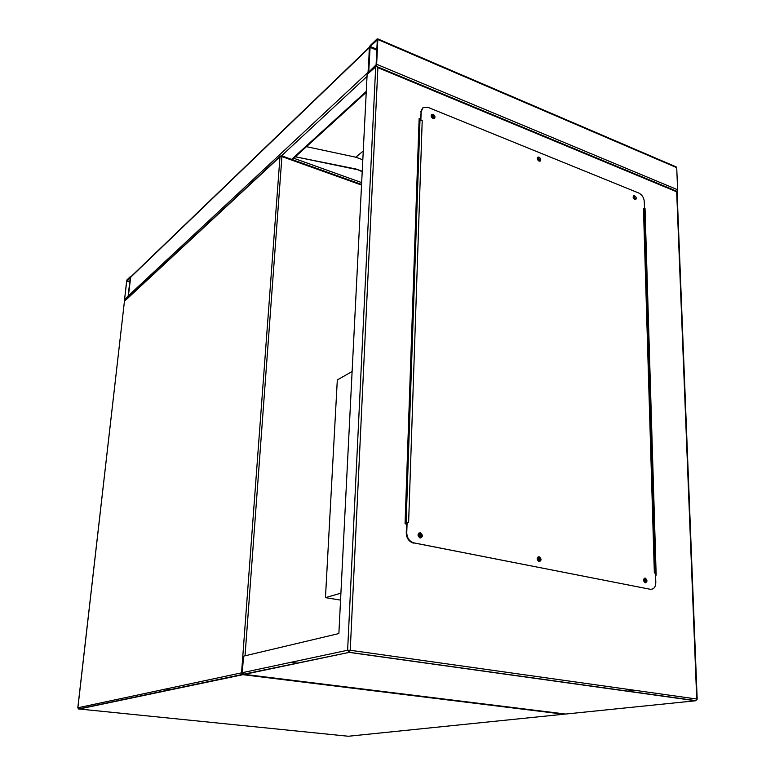 <?xml version="1.0" encoding="UTF-8"?>
<svg xmlns="http://www.w3.org/2000/svg" width="775" height="775" viewBox="0 0 775 775"><rect width="100%" height="100%" fill="white"/><g stroke="black" fill="none" stroke-linecap="round" stroke-linejoin="round"><path stroke-width="1.16" d="M171.449 689.673L165.618 689.014M352.112 371.516L337.309 379.934L325.461 597.641L340.564 600.102M340.913 593.175L325.461 597.641M126.877 279.988L124.446 300.332L127.856 297.193L128.388 295.779L130.481 277.421L130.181 276.801L126.877 279.988M130.219 277.673L126.606 281.141L124.581 299.654L128.137 296.021L130.219 277.673M377.687 38.847L676.178 166.896L676.72 167.652L677.602 189.749L676.914 191.347M377.832 39.515L377.037 38.983L370.198 45.57L369.278 47.75L368.435 73.112L375.71 66.485L376.65 64.286L377.832 39.515L676.72 167.652M370.15 46.422L368.726 72.114L376.108 64.8L377.299 40.038L370.15 46.422L376.853 49.261M369.559 47.072L368.048 72.317L128.388 295.779L130.733 276.898L369.346 47.285M128.882 296.864L128.388 295.779M292.272 159.621L292.843 159.049M292.824 159.824L293.357 158.575M355.696 169.318L295.42 156.792L356.064 169.018L362.216 171.692M356.064 169.018L362.235 171.275M363.262 150.98L355.832 157.218L362.816 159.795M306.474 146.659L355.832 157.218M432.557 117.907L431.84 115.659L432.634 115.63L433.351 117.878L432.557 117.907M433.128 117.965L431.607 115.94M538.538 160.541L537.937 158.333L538.538 158.352L539.129 160.551L538.538 160.541M538.925 160.609L537.656 158.613M634.231 199.039L633.717 196.898L634.231 199.039M634.483 199.097L633.408 197.17M644.693 581.88L644.655 581.87C643.415 580.717 643.405 579.865 644.626 579.283L644.664 579.293C645.904 580.436 645.914 581.298 644.693 581.88L644.064 579.409L644.664 579.293M538.567 560.703L538.499 560.683C537.162 559.463 537.191 558.562 538.567 557.981L538.625 557.99C539.962 559.211 539.942 560.112 538.567 560.703M538.664 560.712L537.928 558.107M419.643 536.978L419.546 536.949C418.103 535.632 418.161 534.682 419.73 534.101L419.827 534.13C421.28 535.447 421.222 536.397 419.643 536.978M419.895 536.998L418.984 534.256M377.89 67.638L676.682 191.803L696.725 699.021L350.242 650.264L377.89 67.638L376.292 66.34L367.127 74.477L338.869 633.562L243.524 656.173L242.294 672.681L244.387 674.366L349.167 652.385L695.592 700.765L565.624 714.046L244.387 674.366M291.071 662.296L297.755 663.167M634.56 690.273L626.917 691.174M644.509 208.427L645.042 208.64L656.163 575.127L655.572 575.011M406.555 524.123L405.063 523.813L419.139 118.401L420.467 118.933M655.582 575.011L644.519 208.93L645.042 208.64M420.457 119.476L419.12 118.943M676.682 191.803L677.059 191.386L376.853 66.573M419.091 532.919L419.924 532.967C422.181 534.479 422.462 536.155 420.777 538.005M420.118 537.986L419.934 537.937C417.308 535.535 417.415 533.801 420.273 532.764L420.428 532.803C423.082 535.196 422.976 536.92 420.118 537.986M538.15 556.837L538.673 556.886C540.776 558.339 541.057 559.947 539.516 561.701M539.109 561.672L538.993 561.652C536.562 559.414 536.6 557.768 539.109 556.721L539.216 556.741C541.657 558.959 541.618 560.606 539.109 561.672M644.354 578.198L644.664 578.237C646.612 579.623 646.902 581.153 645.527 582.839M645.294 582.819L645.207 582.79C642.969 580.708 642.95 579.148 645.168 578.102L645.236 578.111C647.493 580.184 647.503 581.754 645.294 582.819M633.427 195.978L634.144 196.065L635.481 199.688M634.764 199.601C633.001 198.206 632.681 196.908 633.824 195.717L634.657 195.775C636.42 197.17 636.73 198.468 635.587 199.659L634.764 199.601M537.569 157.383L538.538 157.451L539.981 161.181M539.022 161.103C537.172 159.737 536.813 158.4 537.937 157.102L539.022 157.122C540.873 158.497 541.221 159.834 540.097 161.132L539.022 161.103M431.384 114.671L432.663 114.69L434.262 118.497M432.993 118.468C431.094 117.17 430.658 115.814 431.675 114.38L433.118 114.322C435.017 115.63 435.453 116.996 434.417 118.41L432.993 118.468M644.529 209.211L643.473 208.785L654.352 572.967L655.524 573.209L655.805 582.577C655.602 587.247 653.722 589.475 650.167 589.262L413.23 542.742C409.113 541.028 406.952 537.676 406.759 532.677L406.255 532.851L406.623 522.379L408.619 522.505L422.21 120.483L420.873 119.951L421.164 111.6L423.092 107.599L428.003 107.357L638.803 193.043C642.029 194.738 643.87 197.567 644.296 201.558L644.529 209.211L643.918 209.463M643.88 209.444L643.473 208.785M422.21 120.483L420.428 120.328L420.873 119.951M406.759 532.677L407.117 522.205M650.167 589.262L413.966 542.926M406.255 532.851C406.449 537.84 408.609 541.192 412.726 542.907L413.463 543.091M420.428 120.328L421.164 111.6M422.598 108.006L420.709 111.978M420.602 120.396L419.033 121.462M405.093 522.912L406.613 522.437M405.073 523.328L406.604 522.796M654.894 552.158L654.216 552.323M654.865 551.413L654.187 551.587M655.04 557.157L654.362 557.312M643.928 209.667L644.538 209.318M361.537 185.06L281.926 156.579L245.036 655.815M77.878 707.778L241.558 672.836L279.988 156.753L124.436 301.291L77.888 707.701L78.469 708.931L348.333 736.25L563.764 714.23L242.914 674.676L78.847 709.067M242.294 672.778L241.558 672.836L242.333 674.463L243.418 674.182M124.407 301.582L77.82 707.72L78.469 708.931L242.333 674.463L564.239 714.143M279.988 156.753L281.926 156.579L281.606 155.804L279.988 156.753M281.344 155.949L280.298 156.095M128.379 297.329L127.856 297.193M125.066 300.409L124.552 300.264M129.783 281.461L126.8 280.618M129.725 282.022L126.606 281.141M376.65 64.286L677.602 189.749M369.811 47.236L376.805 50.201M130.481 277.421L369.278 47.75M291.594 159.379L366.275 91.382M281.528 155.785L367.03 76.396M293.735 158.245L361.663 182.619M375.71 66.485L347.626 650.244L242.294 672.681M243.505 674.221L349.167 652.385L347.626 650.244L350.242 650.264L349.341 652.317L696.105 700.658M696.725 699.021L695.805 700.716L696.725 699.021M419.972 120.697L406.119 522.553M280.269 156.124L124.717 300.739M361.567 184.44L281.79 155.872M124.988 300.487L124.446 300.332M292.223 159.611L366.226 92.312M697.18 699.147L677.059 191.415M419.314 534.295L419.827 534.13M538.083 558.136L538.625 557.99M645.236 578.111L644.664 578.237M539.216 556.741L538.673 556.886M420.428 532.803L419.924 532.967M413.23 542.742L412.726 542.907M654.836 573.074L643.918 209.308"/></g></svg>
